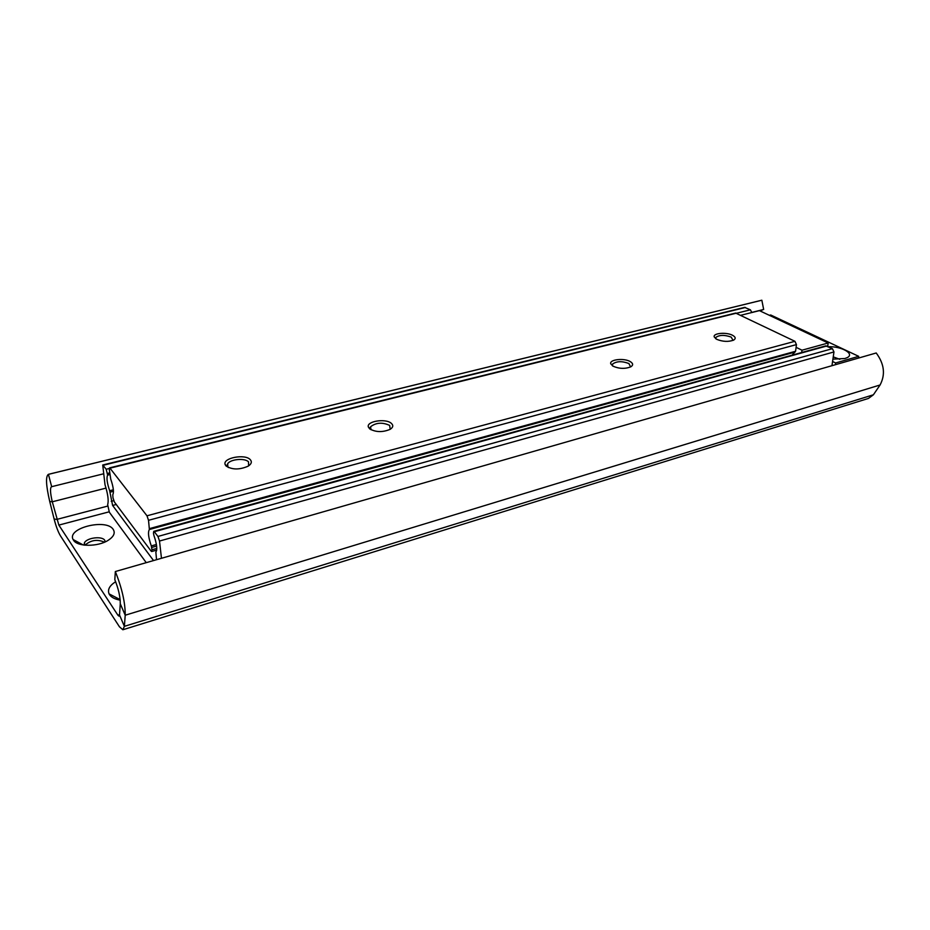 <?xml version="1.0" encoding="UTF-8"?>
<svg xmlns="http://www.w3.org/2000/svg" width="930" height="930" viewBox="0 0 930 930"><rect width="100%" height="100%" fill="white"/><g stroke="black" fill="none" stroke-linecap="round" stroke-linejoin="round"><path stroke-width="1.4" d="M73.482 540.167C77.26 546.933 98.15 546.968 108.299 540.237C113.809 536.587 115.448 532.971 113.204 529.403C106.415 518.243 66.623 528.066 73.11 539.528L73.482 540.167M105.241 541.865L104.741 540.295C102.126 535.773 86.711 537.714 84.409 542.888L84.119 545.096M115.657 581.715C109.577 585.563 107.38 589.62 109.077 593.875L109.531 594.677C111.437 597.42 114.995 599.246 120.203 600.152M103.439 473.835L51.557 486.716C49.964 487.785 50.197 492.807 52.289 501.793L58.846 525.09L117.889 615.183L119.005 616.137L119.517 614.974L120.284 603.779C120.319 596.921 118.505 588.888 114.82 579.669L115.332 571.543L876.211 352.981C884.302 363.897 885.581 374.569 880.071 384.985L125.213 615.218C125.318 602.861 122.028 588.306 115.332 571.543M51.673 486.716L48.418 474.323C45.535 476.276 45.965 485.321 49.732 501.491L54.114 518.975C56.056 526.473 58.183 532.111 60.497 535.913L119.447 626.797L122.865 629.761L124.376 626.343L125.213 615.218L120.284 603.779M48.569 474.323L761.844 300.227L763.658 309.469L751.824 312.41M762.681 309.702L760.461 311.132M761.844 300.227L760.717 300.483M123.109 629.68L868.469 398.424L873.398 394.785L880.071 384.985M104.486 542.202C97.418 539.04 90.908 540.028 84.944 545.189M833.245 356.864L839.813 359.329M828.316 346.727C841.557 346.181 855.123 353.842 847.195 357.632L844.893 358.527L832.92 359.131M777.166 318.99C781.793 320.048 784.908 321.524 786.513 323.396M835.373 364.711L835.628 362.967L832.571 361.491M769.377 315.328L770.714 314.991L858.716 356.353L858.448 358.085M835.628 362.967L858.716 356.353M153.543 560.569L112.611 505.432L109.67 490.738C107.043 482.984 106.357 477.776 107.624 475.114L106.194 469.255L102.73 465L105.009 484.739C107.961 494.179 108.833 500.817 107.648 504.618L109.345 512.221L146.243 562.662M751.824 312.538L750.394 309.818L744.605 307.388M161.471 558.291L159.507 541.039L157.949 536.447L154.31 531.727L153.764 531.344L153.45 533.146L153.962 535.587C156.891 544.155 157.53 549.653 155.856 552.095L156.531 559.709M831.966 365.699L833.966 351.947L832.42 348.669L825.701 345.902M740.873 315.258L759.426 310.643L828.177 343.007L827.688 346.425M801.683 352.528L801.997 350.203L828.177 343.007M796.103 347.332L801.997 350.203M612.905 366.129C619.078 368.838 625.053 369.071 630.831 366.815C633.365 365.176 633.202 363.456 630.342 361.642C624.263 357.818 609.208 359.445 610.743 363.793L612.905 366.129M630.552 366.815L628.889 363.537C622.031 360.933 616.578 361.119 612.556 364.095L612.591 365.943M716.751 339.345C722.889 341.775 728.539 342.019 733.7 340.078C736.002 338.578 735.607 336.974 732.526 335.277C726.4 331.94 712.88 333.114 714.217 336.904L716.751 339.345M733.073 340.38L731.154 337.079C724.493 334.753 719.402 334.858 715.867 337.404L715.809 338.799M225.978 465.93C232.047 469.859 239.429 469.941 248.136 466.174C251.46 464.012 252.169 461.85 250.275 459.664C245.125 453.596 222.41 457.932 225.141 464.547L225.978 465.93M248.589 465.884L248.543 461.908C245.055 457.781 230.036 459.153 227.652 463.838L227.315 466.046L228.385 467.546M369.675 428.87C375.825 432.311 382.637 432.462 390.135 429.335C393.181 427.37 393.564 425.347 391.286 423.301C385.648 418.151 366.176 421.267 368.361 427.021L369.675 428.87M390.193 429.3L389.658 425.405C382.37 422.104 376.011 422.546 370.593 426.742L371.012 429.765M112.983 497.829L114.378 501.979L151.125 551.118L151.683 551.513L151.962 549.781L151.299 545.922C148.405 537.517 147.765 532.041 149.381 529.507L148.521 520.312L146.987 515.801L109.996 468.174L109.333 469.685L110.728 479.066C113.402 486.936 114.076 492.168 112.774 494.748L112.983 497.829M792.093 355.167L795.58 351.273L796.452 344.6L794.929 341.31L735.63 313.061M119.517 614.974L124.376 626.343L873.398 394.785M107.706 506.083L56.707 519.428L54.114 518.975M106.055 488.099L52.289 501.793L49.732 501.491M119.54 614.672L117.889 615.183M109.101 511.837L58.846 525.09M745.453 307.481L103.149 465.291M750.394 309.818L736.641 313.224M109.275 468.488L106.194 469.255M109.74 472.87L107.589 473.405M109.856 473.707L107.694 474.242M109.961 474.533L107.624 475.114M113.367 489.796L109.67 490.738M113.472 491.296L110.042 492.168M113.704 500.654L111.24 501.305M116.25 504.49L112.611 505.432M826.782 345.995L154.31 531.727M832.42 348.669L157.949 536.447M833.966 351.947L159.507 541.039M736.502 313.154L109.996 468.174M794.929 341.31L146.987 515.801M796.452 344.6L148.521 520.312M795.58 351.273L149.486 528.624M795.057 352.063L149.381 529.507M156.426 544.48L151.299 545.922M156.647 546.061L151.695 547.456M156.821 548.409L151.962 549.781M761.472 300.297L48.418 474.323M120.156 599.606L109.077 593.875M84.735 545.166L84.409 542.888M83.27 544.98L73.11 539.528M744.686 307.365L102.73 465M825.805 345.867L153.764 531.344M735.723 313.038L109.566 467.871M156.752 550.083L151.73 551.502M370.675 429.335L370.593 426.742M370.303 428.567L368.361 427.021M227.92 467.093L227.652 463.838M227.315 466.046L225.141 464.547M715.728 338.741L715.867 337.404M715.682 338.45L714.217 336.904M612.452 365.688L612.556 364.095M612.335 365.351L610.743 363.793"/></g></svg>
